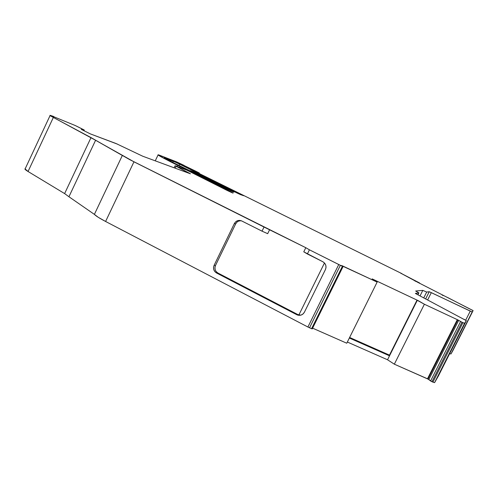 <?xml version="1.0" encoding="UTF-8"?>
<svg xmlns="http://www.w3.org/2000/svg" width="498" height="498" viewBox="0 0 498 498"><rect width="100%" height="100%" fill="white"/><g stroke="black" fill="none" stroke-linecap="round" stroke-linejoin="round"><path stroke-width="0.75" d="M200.327 175.035L200.563 174.537L200.327 175.035L200.563 174.537L240.876 194.276L240.677 194.681L240.876 194.276L241.387 194.525L241.219 194.874L241.387 194.525L243.597 195.695L240.266 194.531L197.669 173.746L238.256 193.604L199.847 174.804L192.894 171.592L190.336 170.64L191.4 171.206L190.348 170.646L191.4 171.206L191.238 171.536L191.4 171.206L195.627 173.298L191.4 171.206L191.238 171.536M462.468 331.5L455.079 345.992L462.468 331.5C453.765 348.737 452.477 350.997 461.578 332.981C470.809 314.804 471.102 314.306 462.468 331.5L462.356 331.444M452.01 348.93L441.595 369.279L451.798 348.824M457.818 319.897L458.683 320.351L428.828 379.544L427.994 379.04L457.818 319.897L458.683 320.351L428.828 379.544L430.602 380.958L460.594 321.515L458.683 320.351L428.828 379.544L431.959 381.711L461.976 322.225L458.683 320.351L457.818 319.897L427.994 379.04L427.483 378.791L457.307 319.648L457.818 319.897L457.307 319.648L457.818 319.897L427.994 379.04L427.483 378.791L457.307 319.648L424.389 304.234L394.335 364.181L387.537 359.774L417.299 300.325L417.007 300.145L417.511 300.331L417 300.12L424.389 304.234L457.307 319.648L427.483 378.791L394.335 364.181L387.537 359.774L389.517 355.821L349.347 338.024L389.517 355.821L417.299 300.325L424.389 304.234L394.335 364.181L428.485 379.314M25.199 168.741C24.383 168.903 25.336 169.824 28.05 171.499L25.068 169.314L24.981 168.816L28.05 171.499L53.342 117.46L50.08 115.536L50.74 115.511L75.235 125.515L84.293 130.065L84 130.719L84.299 130.084L81.317 129.38L90.312 133.881L117.578 144.183L90.312 133.881L81.317 129.38L90.312 133.881L116.053 143.53L142.77 156.235L190.454 173.808L175.259 165.797L189.645 173.516M449.682 353.617L450.945 354.003L473.1 310.584L452.906 350.573L450.945 354.003L449.682 353.617L450.945 354.003L473.1 310.584L469.128 308.629L473.1 310.584L450.945 354.003L472.185 311.947L470.261 311.119L465.68 320.202L470.261 311.119L472.185 311.947L473.1 310.584L417.15 282.005M415.818 281.407L414.778 280.866L415.855 281.333M183.171 168.766L183.532 168.013L183.171 168.766L183.532 168.013L193.983 173.41L191.63 172.489M189.881 171.617L191.699 172.339L189.956 171.468M312.62 328.163L346.764 343.215L377.135 282.111L376.824 281.364L373.245 279.59L376.7 281.277L372.155 278.892L418.096 300.605L372.149 278.88L418.096 300.605M182.598 165.417L180.855 164.514M418.27 300.686L424.389 304.234L394.335 364.181L387.537 359.774L417.299 300.325M418.065 282.571L419.602 282.97L401.811 273.738M180.88 164.452L401.867 273.626M182.716 165.168L186.582 166.967L186.414 167.316L186.582 166.967L189.016 168.175L188.854 168.523L189.016 168.175L198.783 172.738L189.016 168.175L188.854 168.523M84.293 130.065L81.317 129.38L84.299 130.084L83.34 129.548L84.299 130.084L84 130.719M342.107 265.882L372.436 279.907L342.176 265.739L343.022 266.48L342.406 266.262L341.497 265.465L343.072 266.517L342.406 266.262L311.574 328.692L312.283 328.898M427.994 379.04L430.602 380.958L460.594 321.515L461.976 322.225L458.683 320.351M442.1 295.053L443.388 295.625L442.137 294.978M195.471 173.621L195.627 173.298L195.471 173.621L195.627 173.298L197.656 174.244L191.4 171.206M28.05 171.499L64.622 193.591L91.016 137.597L95.591 140.262L68.936 196.754L64.622 193.591L91.016 137.597L53.342 117.46L28.05 171.499L64.622 193.591L28.05 171.499L53.342 117.46C50.018 115.667 49.146 115.013 50.74 115.511L53.747 116.495L49.987 115.337L51.319 116.339L95.591 140.262L68.936 196.754L64.622 193.591L91.016 137.597L129.847 159.702L305.803 247.705L309.42 249.809L307.378 253.968L322.853 261.749L324.628 263.137L325.736 265.104L326.022 267.358L325.431 269.555L304.421 312.171L303.058 313.952L301.122 315.06L298.918 315.321L296.777 314.705L216.506 272.966C213.704 271.124 212.901 268.59 214.096 265.359L234.34 223.59C236.064 220.72 238.467 219.811 241.542 220.863L262.029 231.159L264.033 227.044L305.803 247.705L309.42 249.809L307.378 253.968L303.774 251.832L305.803 247.705L309.42 249.809L307.378 253.968L303.774 251.832L305.803 247.705L303.774 251.832L322.853 261.749C325.817 263.635 326.676 266.237 325.431 269.555L304.421 312.171C302.927 314.736 300.742 315.726 297.866 315.134L296.777 314.705L297.792 314.549L300.854 315.141L297.866 315.134M183.532 168.013L190.286 171.368L179.996 166.5L183.532 168.013L179.996 166.5L179.56 167.415L179.996 166.5L177.506 165.261L176.946 166.425M196.399 174.86L196.567 174.512L196.399 174.86L196.567 174.512L191.699 172.339M342.406 266.262L340.377 265.316L309.532 327.79L311.574 328.692L342.406 266.262L340.377 265.316L309.532 327.79L311.574 328.692L342.406 266.262L338.752 264.525L307.907 327.012L311.574 328.692M324.478 262.975L298.868 314.973L324.478 262.975L298.868 314.973L297.792 314.549L298.868 314.973M389.262 355.566L349.347 338.024M460.594 321.515L430.602 380.958L431.579 381.53L432.905 382.128L462.922 322.667L461.976 322.225L431.959 381.711L432.905 382.128L462.922 322.667L461.976 322.225L431.959 381.711L434.586 382.632L464.528 323.32L462.922 322.667L464.528 323.32L466.321 320.656L438.414 375.934L434.586 382.632L464.528 323.32L466.321 320.656L464.012 319.286L466.321 320.656L438.414 375.934L434.586 382.632L464.528 323.32L461.976 322.225M197.482 174.611L197.656 174.244L197.482 174.611L197.656 174.244L199.679 175.19L199.486 175.595L199.679 175.19L233.836 192.191L171.735 161.912L164.228 157.804L173.323 161.215L179.66 164.166L179.012 165.517L179.66 164.166L199.107 173.821L198.864 174.325M269.673 229.584L267.675 233.68L262.029 231.159L267.675 233.68L269.673 229.584L267.675 233.68L262.029 231.159L264.033 227.044L305.803 247.705M236.967 222.145L235.654 223.901C236.905 221.635 238.785 220.583 241.293 220.757L241.293 220.757C238.785 220.583 236.905 221.635 235.654 223.901L215.51 265.453L214.943 267.582L215.204 269.779M240.951 220.726L238.828 221.031M216.238 271.678L217.906 273.022L297.792 314.549L296.777 314.705L216.506 272.966L217.906 273.022L297.792 314.549L217.906 273.022C215.117 271.192 214.321 268.671 215.51 265.453C214.321 268.671 215.117 271.192 217.906 273.022L216.506 272.966L214.831 271.609L213.785 269.686L213.53 267.494L214.096 265.359L215.51 265.453L214.096 265.359L234.34 223.59L235.654 223.901L215.51 265.453L235.654 223.901L234.34 223.59L235.66 221.828L237.534 220.701L239.663 220.396L241.735 220.956L262.029 231.159L264.033 227.044L133.962 161.806L264.033 227.044M349.621 337.47L389.48 355.136M420.001 295.974L422.796 290.384L426.686 292.04L423.73 297.947L426.686 292.04L422.796 290.384L420.001 295.974L422.796 290.384L415.662 291.013L418.812 292.836L417.934 294.878L418.886 292.967L415.662 291.013L418.886 292.967L417.934 294.878M417.43 282.148L400.529 273.072L419.602 282.97L419.44 283.287M186.414 167.316L186.582 166.967L189.016 168.175C193.38 170.615 205.357 175.962 195.795 171.206L176.317 161.769L159.155 155.071L176.317 161.769L183.992 165.355L176.834 161.981L158.059 154.741L163.948 158.352L179.996 166.5L179.56 167.415M193.89 173.609L196.567 174.512L217.869 185.094L217.676 185.499L217.869 185.094L224.249 188.35L224.007 188.854M231.601 192.527L217.869 185.094L232.74 192.869L227.275 190.497L187.08 170.254L214.638 183.918L186.794 170.129L175.259 165.797L186.794 170.129L175.259 165.797L189.713 173.372M175.203 168.193L176.093 166.338M464.528 323.32L466.321 320.656L415.432 293.465L418.886 292.967L415.376 293.409M423.73 297.947L426.686 292.04L429.232 291.735L425.616 298.949L429.232 291.735L431.312 292.637L427.614 300.008L431.312 292.637L470.261 311.119L465.68 320.202M195.627 173.298L233.68 192.091L174.58 163.332L164.315 157.891L175.894 162.354L241.387 194.525L243.491 195.689L238.256 193.604L243.491 195.689L241.387 194.525L241.219 194.874M172.744 162.416L173.323 161.215L172.744 162.416L173.323 161.215L179.66 164.166L179.012 165.517M76.312 126.038L83.34 129.548L76.312 126.038M340.377 265.316L309.42 249.809L340.377 265.316L309.532 327.79L307.907 327.012L309.532 327.79M342.176 265.739L377.135 282.111L376.824 281.364L377.135 282.111L346.764 343.215L377.135 282.111L372.436 279.907L377.135 282.111M415.388 293.384L417.355 294.567L415.388 293.384L418.886 292.967M422.796 290.384L415.662 291.013L422.796 290.384L426.686 292.04L429.425 291.791L472.185 311.947M469.128 308.629L447.36 297.368L469.128 308.629M177.506 165.261C161.701 157.356 155.588 153.957 159.155 155.071L158.059 154.965C159.752 156.216 166.239 159.653 177.506 165.261L179.996 166.5M193.983 173.41L217.869 185.094L217.676 185.499M231.707 192.303L223.614 188.649C227.922 190.952 236.413 194.78 231.707 192.303L224.249 188.35M64.622 193.591L68.936 196.754L95.591 140.262L133.962 161.806L105.601 221.473L133.962 161.806L122.334 155.463L94.39 214.383C95.778 215.908 99.513 218.267 105.601 221.473L307.907 327.012L338.752 264.525L307.907 327.012L105.601 221.473L133.962 161.806M68.936 196.754L94.39 214.383L68.936 196.754L94.39 214.383L122.334 155.463L95.591 140.262M347.349 342.033L387.537 359.774M122.334 155.463L94.39 214.383L98.218 217.296L105.601 221.473L307.907 327.012M342.033 341.13L346.764 343.215L342.033 341.13M462.922 322.667L432.905 382.128L434.586 382.632L438.414 375.934L466.321 320.656M473.1 310.584L450.945 354.003M431.959 381.711L430.602 380.958M307.378 253.968L322.853 261.749C325.817 263.635 326.676 266.237 325.431 269.555L304.421 312.171C302.566 315.153 300.014 316 296.777 314.705L297.792 314.549M186.582 166.967L189.016 168.175M418.121 282.466L419.602 282.97M296.777 314.705L216.506 272.966L217.906 273.022M216.506 272.966C213.704 271.124 212.901 268.59 214.096 265.359L215.51 265.453M214.096 265.359L234.34 223.59L235.654 223.901M234.34 223.59C236.139 220.645 238.604 219.767 241.735 220.956L262.029 231.159M432.905 382.128L434.586 382.632M425.616 298.949L429.232 291.735L431.312 292.637L427.614 300.008M197.656 174.244L199.679 175.19L199.486 175.595M232.41 191.612L174.58 163.332C165.772 158.918 162.678 157.175 165.299 158.096L173.323 161.215M240.677 194.681L240.876 194.276L241.387 194.525M196.567 174.512L217.869 185.094M53.342 117.46L91.016 137.597M309.42 249.809L338.752 264.525M424.389 304.234L457.307 319.648M426.686 292.04L429.232 291.735M431.312 292.637L470.261 311.119M199.679 175.19L232.479 191.469M179.66 164.166L199.107 173.821M200.563 174.537L240.876 194.276M94.39 214.383C95.778 215.908 99.513 218.267 105.601 221.473M394.335 364.181L427.483 378.791M165.299 158.096L165.137 158.426M312.271 328.861L343.06 266.542M190.168 171.013L190.348 170.646M389.243 355.609L417.007 300.145M199.144 173.628L199.381 173.142M174.101 167.789L175.066 165.766M24.987 169.196L50.08 115.536M155.252 160.848L158.059 154.965"/></g></svg>
